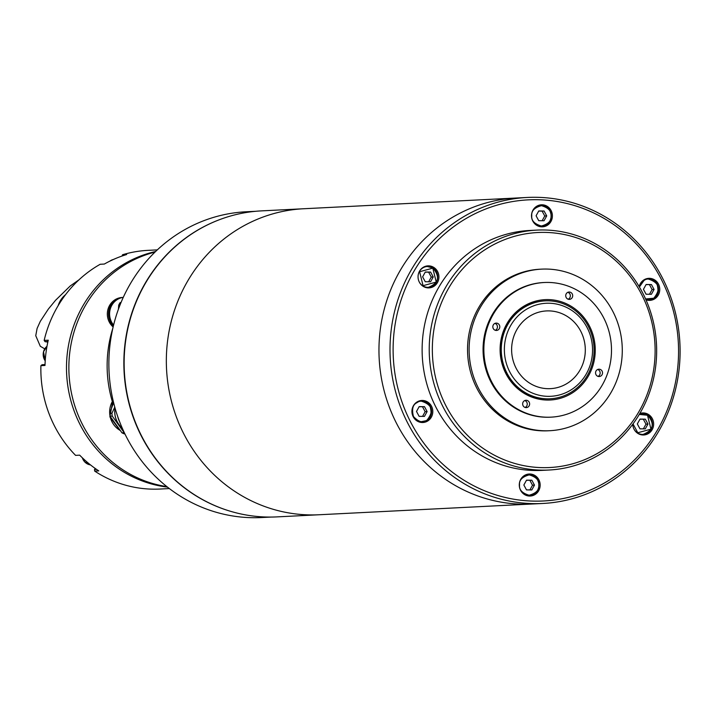 <?xml version="1.0" encoding="UTF-8"?>
<svg xmlns="http://www.w3.org/2000/svg" width="715" height="715" viewBox="0 0 715 715"><rect width="100%" height="100%" fill="white"/><g stroke="black" fill="none" stroke-linecap="round" stroke-linejoin="round"><path stroke-width="1.07" d="M527.321 197.456L261.458 210.88A153.198 145.029 87.1 0 0 135.412 303.875A153.198 145.029 87.1 0 0 276.902 516.891L319.113 514.755A153.198 145.029 87.1 0 1 177.615 301.748A153.198 145.029 87.1 0 1 303.661 208.744A153.198 145.029 87.1 0 0 173.182 314.439A153.198 145.029 87.1 0 0 319.113 514.755L531.728 504.021A153.198 145.029 -92.9 0 1 385.805 303.705A153.198 145.029 -92.9 0 1 516.284 198.01A153.198 145.029 87.1 0 0 390.238 291.014A153.198 145.029 87.1 0 0 531.728 504.021L542.774 503.467A153.198 145.029 -92.9 0 1 401.285 290.451A153.198 145.029 -92.9 0 1 527.321 197.456A153.198 145.029 -92.9 0 1 668.82 410.473A153.198 145.029 -92.9 0 1 542.774 503.467M404.216 291.371A150.749 142.705 -92.9 0 1 591.028 211.738A150.749 142.705 -92.9 0 1 667.461 409.472A150.749 142.705 -92.9 0 1 480.65 489.105A150.749 142.705 -92.9 0 1 404.216 291.371M440.994 303.938A117.662 111.379 -92.9 0 1 586.8 241.786A117.662 111.379 -92.9 0 1 646.458 396.11A117.662 111.379 -92.9 0 1 500.652 458.261A117.662 111.379 -92.9 0 1 440.994 303.938M647.817 397.111A120.111 113.703 87.1 0 0 536.885 230.105A120.111 113.703 87.1 0 0 438.063 303.017A120.111 113.703 87.1 0 0 548.995 470.023A120.111 113.703 87.1 0 0 647.817 397.111M520.091 480.703A11.029 10.439 87.1 0 0 530.28 496.04A11.029 10.439 87.1 0 0 539.351 489.346A11.029 10.439 87.1 0 0 529.163 474.009A11.029 10.439 87.1 0 0 520.091 480.703M529.18 495.486A11.029 10.439 -92.9 0 1 528.019 495.897M412.734 407.166A11.029 10.439 87.1 0 0 422.923 422.502A11.029 10.439 87.1 0 0 431.994 415.808A11.029 10.439 87.1 0 0 421.805 400.471A11.029 10.439 87.1 0 0 412.734 407.166M421.823 421.939A11.029 10.439 -92.9 0 1 420.661 422.359M418.856 272.558A11.029 10.439 87.1 0 0 429.036 287.895A11.029 10.439 87.1 0 0 438.116 281.201A11.029 10.439 87.1 0 0 427.928 265.864A11.029 10.439 87.1 0 0 418.856 272.558M427.936 287.341A11.029 10.439 -92.9 0 1 426.775 287.752M532.326 211.497A11.029 10.439 87.1 0 0 542.515 226.834A11.029 10.439 87.1 0 0 551.587 220.14A11.029 10.439 87.1 0 0 541.398 204.803A11.029 10.439 87.1 0 0 532.326 211.497M541.416 226.271A11.029 10.439 -92.9 0 1 540.254 226.682M645.94 299.782A11.029 10.439 87.1 0 0 649.872 300.372A11.029 10.439 87.1 0 0 658.944 293.677A11.029 10.439 87.1 0 0 648.755 278.341A11.029 10.439 87.1 0 0 639.684 285.035A11.029 10.439 87.1 0 0 639.174 286.644M648.773 299.817A11.029 10.439 -92.9 0 1 647.611 300.229M632.757 424.245A11.029 10.439 87.1 0 0 643.75 434.979A11.029 10.439 87.1 0 0 652.831 428.285A11.029 10.439 87.1 0 0 642.642 412.948A11.029 10.439 87.1 0 0 639.827 413.502M642.651 434.425A11.029 10.439 -92.9 0 1 641.489 434.836M536.885 230.105L529.779 230.462A120.111 113.703 87.1 0 0 430.966 303.375A120.111 113.703 87.1 0 0 541.899 470.381L548.995 470.023M526.928 474.385A11.029 10.439 -92.9 0 1 528.126 474.68M419.571 400.838A11.029 10.439 -92.9 0 1 420.769 401.133M425.693 266.239A11.029 10.439 -92.9 0 1 426.891 266.525M539.164 205.169A11.029 10.439 -92.9 0 1 540.361 205.464M646.521 278.716A11.029 10.439 -92.9 0 1 647.719 279.011M640.408 413.324A11.029 10.439 -92.9 0 1 641.596 413.61M544.044 220.729L546.716 215.894L544.079 211.005L538.761 210.952L536.089 215.787L538.726 220.676L544.044 220.729M546.716 215.894L544.75 215.993L542.104 211.113L544.079 211.005M542.14 220.712L544.75 215.993M542.104 211.113L538.699 211.077M433.245 276.964L430.609 272.075L425.291 272.022L422.619 276.857L425.255 281.737L430.573 281.79L433.245 276.964L431.27 277.062L428.634 272.174L425.228 272.138M430.609 272.075L428.634 272.174M428.66 281.773L431.27 277.062M424.487 406.683L419.178 406.629L416.496 411.465L419.133 416.344L424.451 416.398L427.123 411.563L424.487 406.683L419.106 406.746M427.123 411.563L425.157 411.67L422.511 406.781M422.547 416.38L425.157 411.67M526.526 480.167L523.854 485.002L526.49 489.891L531.808 489.945L534.48 485.11L531.844 480.221L526.526 480.167M531.844 480.221L526.463 480.283M534.48 485.11L532.514 485.208L529.869 480.319M529.904 489.927L532.514 485.208M637.324 423.941L639.97 428.83L645.279 428.875L647.96 424.049L645.314 419.16L640.005 419.106L637.324 423.941M645.314 419.16L639.934 419.222M647.96 424.049L645.985 424.147L643.348 419.258M643.375 428.857L645.985 424.147M646.083 294.223L651.401 294.276L654.073 289.441L651.437 284.552L646.119 284.499L643.446 289.334L646.083 294.223M649.497 294.249L652.107 289.539L654.073 289.441M651.437 284.552L646.056 284.615M652.107 289.539L649.461 284.65M504.87 330.625A49.022 46.412 -92.9 0 1 545.205 300.863A49.022 46.412 -92.9 0 1 590.483 369.029A49.022 46.412 -92.9 0 1 550.148 398.782A49.022 46.412 -92.9 0 1 504.87 330.625M507.793 331.546A46.573 44.089 -92.9 0 1 565.511 306.941A46.573 44.089 -92.9 0 1 589.124 368.028A46.573 44.089 -92.9 0 1 531.415 392.633A46.573 44.089 -92.9 0 1 507.793 331.546M514.487 334.54A38.914 36.84 87.1 0 0 534.471 385.698A38.914 36.84 87.1 0 0 582.439 365.025A38.914 36.84 87.1 0 0 573.189 321.089A38.914 36.84 87.1 0 0 530.932 315.467A38.914 36.84 87.1 0 0 514.487 334.54M550.148 398.782L549.755 398.809A49.022 46.412 -92.9 0 1 504.477 330.643A49.022 46.412 -92.9 0 1 544.803 300.881L545.205 300.863M591.546 369.503A50.247 47.565 -92.9 0 1 529.279 396.047A50.247 47.565 -92.9 0 1 503.798 330.142A50.247 47.565 -92.9 0 1 566.066 303.598A50.247 47.565 -92.9 0 1 591.546 369.503M541.621 269.135L540.048 269.215A80.893 76.577 87.1 0 0 473.491 318.318A80.893 76.577 87.1 0 0 548.199 430.788L549.781 430.707A80.893 76.577 -92.9 0 1 475.073 318.238A80.893 76.577 -92.9 0 1 541.621 269.135A80.893 76.577 -92.9 0 1 616.33 381.604A80.893 76.577 -92.9 0 1 549.781 430.707M543.883 282.523A67.407 63.814 87.1 0 0 543.489 282.541A67.407 63.814 87.1 0 0 488.023 323.457A67.407 63.814 87.1 0 0 550.282 417.185A67.407 63.814 87.1 0 0 550.675 417.167M488.819 323.421A67.407 63.814 -92.9 0 1 544.276 282.505A67.407 63.814 -92.9 0 1 606.534 376.224A67.407 63.814 -92.9 0 1 551.068 417.149A67.407 63.814 -92.9 0 1 488.819 323.421M566.003 294.267A3.673 3.477 87.1 0 0 569.399 299.379A3.673 3.477 87.1 0 0 572.42 297.145A3.673 3.477 87.1 0 0 569.024 292.033A3.673 3.477 87.1 0 0 566.003 294.267M568.202 299.219A3.673 3.477 87.1 0 0 567.853 292.31M595.827 371.425A3.673 3.477 87.1 0 0 599.224 376.537A3.673 3.477 87.1 0 0 602.253 374.311A3.673 3.477 87.1 0 0 598.857 369.199A3.673 3.477 87.1 0 0 595.827 371.425M598.035 376.376A3.673 3.477 87.1 0 0 597.686 369.476M522.924 402.5A3.673 3.477 87.1 0 0 526.32 407.613A3.673 3.477 87.1 0 0 529.35 405.387A3.673 3.477 87.1 0 0 525.954 400.275A3.673 3.477 87.1 0 0 522.924 402.5M525.123 407.461A3.673 3.477 87.1 0 0 524.774 400.552M493.1 325.343A3.673 3.477 87.1 0 0 496.496 330.455A3.673 3.477 87.1 0 0 499.517 328.221A3.673 3.477 87.1 0 0 496.121 323.108A3.673 3.477 87.1 0 0 493.1 325.343M495.298 330.294A3.673 3.477 87.1 0 0 494.95 323.386M154.994 252.1A119.494 113.122 87.1 0 0 139.157 257.454A119.494 113.122 87.1 0 0 69.775 382.757A119.494 113.122 87.1 0 0 166.836 486.593A119.494 113.122 -92.9 0 1 77.3 412.966A119.494 113.122 -92.9 0 1 92.539 294.625A119.494 113.122 -92.9 0 1 154.994 252.1M112.246 401.249A119.494 113.122 -92.9 0 1 112.827 328.274A119.494 113.122 87.1 0 0 112.246 401.249M155.602 251.51A119.494 113.122 87.1 0 0 90.17 294.741A119.494 113.122 87.1 0 0 75.522 414.575A119.494 113.122 87.1 0 0 167.498 487.121A119.494 113.122 -92.9 0 1 67.612 384.473A119.494 113.122 -92.9 0 1 136.788 257.579A119.494 113.122 -92.9 0 1 155.602 251.51M157.318 249.884L147.969 250.357A119.494 113.122 87.1 0 0 122.569 254.737L126.671 254.531A119.494 113.122 87.1 0 0 115.249 258.66A119.494 113.122 87.1 0 0 104.319 264.058L100.216 264.264A119.494 113.122 87.1 0 0 44.16 340.411L48.263 340.197A119.494 113.122 87.1 0 0 45 365.454L40.898 365.66A119.494 113.122 87.1 0 0 49.281 414.334A119.494 113.122 87.1 0 0 75.576 455.366L79.678 455.16A119.494 113.122 87.1 0 0 98.777 470.89L94.675 471.096A119.494 113.122 87.1 0 0 160.017 489.042L169.366 488.568M40.898 365.66L42.087 364.721L45.027 364.57M122.569 254.737L122.015 256.042M94.675 471.096L94.487 469.532L95.265 468.486M96.605 469.424L94.487 469.532M44.16 340.411L45.054 341.663L47.959 341.52M47.834 342.083L45.054 341.663M65.61 294.598L64.797 295.304A22.371 21.173 87.1 0 0 62.053 298.191A22.371 21.173 87.1 0 0 58.192 305.591M271.101 517.061L261.511 517.544A153.082 144.913 -92.9 0 1 197.751 505.487A153.082 144.913 -92.9 0 1 120.138 304.697A153.082 144.913 -92.9 0 1 246.076 211.774L255.666 211.291M233.832 512.235A153.082 144.913 -92.9 0 1 135.126 303.947A153.082 144.913 -92.9 0 1 219.067 219.845M123.275 297.351A16.794 15.891 87.1 0 0 109.583 313.831A16.794 15.891 87.1 0 0 113.587 325.066M118.449 309.139L118.708 305.198A19.001 17.982 87.1 0 1 120.156 302.588L121.014 302.543M122.73 297.44L122.274 297.458A16.668 15.775 87.1 0 0 107.33 313.948A16.668 15.775 87.1 0 0 113.131 326.961M113.363 325.995A16.668 15.775 -92.9 0 1 108.519 313.894A16.668 15.775 -92.9 0 1 122.506 297.485M119.959 305.135L118.708 305.198M124.902 433.898L124.419 433.925A23.282 22.04 87.1 0 1 121.961 432.816L110.039 416.202A23.282 22.04 87.1 0 1 109.699 413.395L113.578 402.554M119.557 421.591A20.717 19.609 -92.9 0 1 117.689 416.461M109.699 413.395L111.924 413.279L114.766 407.103M121.961 432.816L124.178 432.709L112.255 416.085L110.039 416.202M115.07 408.176A20.717 19.609 87.1 0 0 122.185 427.99M122.238 428.115A20.771 19.663 -92.9 0 1 115.035 408.042M111.924 413.279A23.282 22.04 87.1 0 0 112.255 416.085M532.121 212.051A10.421 9.858 -92.9 0 1 540.799 205.446A10.421 9.858 -92.9 0 1 551.194 215.948A10.421 9.858 -92.9 0 1 541.854 226.253A10.421 9.858 -92.9 0 1 532.55 220.551M551.033 215.939C551.569 220.756 548.342 224.108 541.371 226.012C534.409 223.974 531.209 220.551 531.772 215.751C531.245 210.934 534.471 207.573 541.443 205.67C548.405 207.716 551.605 211.14 551.033 215.939M418.641 273.121A10.421 9.858 -92.9 0 1 427.329 266.507A10.421 9.858 -92.9 0 1 432.816 267.937A10.421 9.858 -92.9 0 1 437.437 279.413A10.421 9.858 -92.9 0 1 428.374 287.314A10.421 9.858 -92.9 0 1 422.887 285.884A10.421 9.858 -92.9 0 1 419.07 281.612M432.781 268.143L436.248 282.076L423.083 285.669L419.607 271.736L432.781 268.143M412.528 407.729A10.421 9.858 -92.9 0 1 416.836 402.447A10.421 9.858 -92.9 0 1 421.207 401.115A10.421 9.858 -92.9 0 1 431.19 408.623A10.421 9.858 -92.9 0 1 426.649 420.572M417.033 402.661C420.706 399.792 425.094 401.07 430.171 406.513C432.012 413.887 430.823 418.507 426.596 420.366C422.914 423.235 418.534 421.957 413.449 416.514C411.617 409.141 412.805 404.52 417.033 402.661M418.409 401.258L421.207 401.115C432.504 404.717 434.318 411.205 426.641 420.581A10.421 9.858 -92.9 0 1 422.261 421.921A10.421 9.858 -92.9 0 1 412.957 416.219M519.885 481.267A10.421 9.858 -92.9 0 1 528.564 474.653A10.421 9.858 -92.9 0 1 538.949 485.154A10.421 9.858 -92.9 0 1 529.618 495.468A10.421 9.858 -92.9 0 1 520.314 489.757M519.537 484.958C519.01 480.149 522.227 476.789 529.207 474.885C536.17 476.923 539.369 480.346 538.797 485.154C539.333 489.963 536.107 493.323 529.127 495.227C522.173 493.189 518.974 489.766 519.537 484.958M639.487 414.083A10.421 9.858 -92.9 0 1 642.043 413.592A10.421 9.858 -92.9 0 1 647.531 415.022A10.421 9.858 -92.9 0 1 652.151 426.498A10.421 9.858 -92.9 0 1 643.089 434.398A10.421 9.858 -92.9 0 1 637.601 432.968A10.421 9.858 -92.9 0 1 633.785 428.696M639.273 414.441L647.495 415.236L650.963 429.161L637.798 432.754L633.007 423.897M639.478 285.598A10.421 9.858 -92.9 0 1 643.786 280.316A10.421 9.858 -92.9 0 1 648.156 278.984A10.421 9.858 -92.9 0 1 658.14 286.492A10.421 9.858 -92.9 0 1 653.599 298.45A10.421 9.858 -92.9 0 1 649.211 299.791A10.421 9.858 -92.9 0 1 645.734 299.317M639.389 287.001L643.974 280.53C647.656 277.661 652.035 278.948 657.121 284.382C658.962 291.765 657.764 296.376 653.546 298.244L645.582 298.968M82.35 457.806A10.421 9.858 87.1 0 0 84.719 461.89A10.421 9.858 87.1 0 0 90.519 464.92L84.701 461.881L82.332 457.788M46.984 346.301A10.421 9.858 87.1 0 0 43.535 351.771A10.421 9.858 87.1 0 0 45.215 360.843L43.517 351.771L46.993 346.301M113.363 259.491A10.421 9.858 87.1 0 0 113.042 259.572A10.421 9.858 87.1 0 0 109.806 261.163L113.363 259.491M109.806 414.62A20.717 19.609 -92.9 0 1 111.174 404.002A20.717 19.609 -92.9 0 1 113.05 400.364M119.861 430.233A20.717 19.609 -92.9 0 1 110.065 416.246M539.056 226.396L541.854 226.253C547.556 225.422 550.675 221.981 551.202 215.948C550.568 209.343 547.1 205.84 540.799 205.446L538.002 205.58M425.577 287.457L428.374 287.314C438.804 283.185 440.288 276.723 432.825 267.946L427.329 266.507L424.531 266.65M419.464 422.065L426.641 420.581M525.766 474.796L528.564 474.653C534.865 475.055 538.332 478.55 538.967 485.154C538.44 491.196 535.321 494.628 529.618 495.468L526.821 495.602M639.702 413.708L642.043 413.592L647.54 415.031C654.994 423.807 653.51 430.269 643.089 434.398L640.291 434.541M646.414 299.934L653.59 298.459C661.268 289.083 659.453 282.586 648.156 278.984L645.359 279.127M543.489 282.541L544.276 282.505M550.282 417.185L551.068 417.149M78.945 279.851L70.24 285.964L55.573 300.255L48.334 309.086L40.317 321.312L37.1 328.444L35.75 335.71L40.299 346.274L44.759 348.857M120.013 430.43L109.869 416.863L112.979 400.087"/></g></svg>
